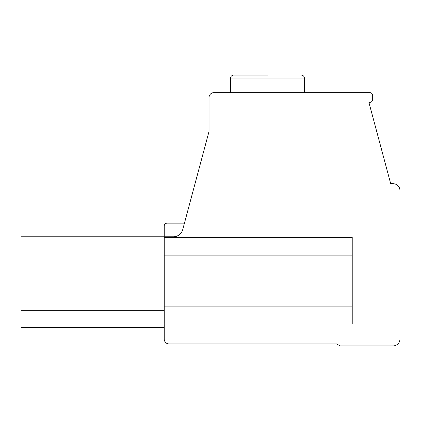 <?xml version="1.0" encoding="UTF-8"?>
<svg xmlns="http://www.w3.org/2000/svg" width="421" height="421" viewBox="0 0 421 421"><rect width="100%" height="100%" fill="white"/><g stroke="black" fill="none" stroke-linecap="round" stroke-linejoin="round"><path stroke-width="0.63" d="M164.232 236.797L164.232 339.073A4.868 4.868 0 0 0 169.105 343.941L336.674 343.941L340.047 345.894L393.13 345.894A6.82 6.82 0 0 0 399.95 339.073L399.95 190.534A6.82 6.82 0 0 0 393.13 183.714L390.699 183.714L368.907 102.382L369.754 102.382A2.921 2.921 0 0 0 372.674 99.461L372.674 95.562A2.921 2.921 0 0 0 369.754 92.641L213.91 92.641A4.868 4.868 0 0 0 209.037 97.514L209.037 131.389L182.73 229.582A9.741 9.741 0 0 1 173.32 236.797L164.232 236.797L164.232 226.082L164.232 236.797L21.05 236.797L21.05 310.34L164.232 310.34M164.232 237.286L352.224 237.286L352.224 323.975L164.232 323.975M164.232 327.385L21.05 327.385L21.05 310.34M184.451 223.162L167.153 223.162A2.921 2.921 0 0 0 164.232 226.082M230.466 92.641L230.466 78.032L231.308 75.98L233.392 75.106L267.482 75.106M352.224 255.152L164.232 255.152M352.224 306.109L164.232 306.109M230.466 78.032L304.494 78.032L303.657 75.98L301.573 75.106M304.494 92.641L304.494 78.032L304.494 92.641"/></g></svg>
